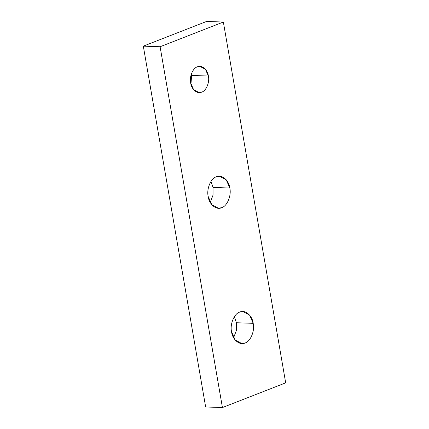 <?xml version="1.0" encoding="UTF-8"?>
<svg xmlns="http://www.w3.org/2000/svg" width="429" height="429" viewBox="0 0 429 429"><rect width="100%" height="100%" fill="white"/><g stroke="black" fill="none" stroke-linecap="round" stroke-linejoin="round"><path stroke-width="0.64" d="M231.553 331.773L235.146 339.983L241.811 343.538L245.034 342.975C250.504 341.57 254.987 330.764 253.185 323.327L236.4 322.742L236.395 330.421L233.612 337.752L236.395 330.421L236.4 322.742L253.185 323.327L249.592 315.111L242.927 311.561L239.704 312.124C234.234 313.524 229.751 324.329 231.553 331.773C229.751 324.329 234.234 313.524 239.704 312.124C244.938 309.341 252.354 315.503 253.185 323.327C254.987 330.764 250.504 341.57 245.034 342.975C239.8 345.753 232.389 339.591 231.553 331.773M190.664 82.942L193.608 89.666L199.067 92.573L201.705 92.112C206.183 90.969 209.851 82.121 208.376 76.03L191.591 75.445L190.953 84.282L191.591 75.445L208.376 76.03L205.437 69.305L199.978 66.398L197.34 66.86C192.862 68.002 189.189 76.85 190.664 82.942C189.189 76.85 192.862 68.002 197.34 66.86C201.625 64.581 207.695 69.627 208.376 76.03C209.851 82.121 206.183 90.969 201.705 92.112C197.42 94.391 191.35 89.345 190.664 82.942M208.183 196.466L211.77 204.676L218.441 208.231L221.664 207.668C227.134 206.269 231.617 195.458 229.815 188.02L213.031 187.435L213.025 195.115L210.242 202.445L213.025 195.115L213.031 187.435L229.815 188.02L226.222 179.805L219.551 176.255L216.334 176.818C210.864 178.217 206.381 189.023 208.183 196.466C206.381 189.023 210.864 178.217 216.334 176.818C221.568 174.035 228.979 180.196 229.815 188.02C231.617 195.458 227.134 206.269 221.664 207.668C216.431 210.446 209.014 204.284 208.183 196.466M210.971 181.451L213.031 187.435L210.971 181.451M191.307 74.104L191.591 75.445L191.307 74.104M234.341 316.758L236.4 322.742L234.341 316.758M206.574 21.45L223.359 22.035L285.682 382.85L222.426 407.55L160.103 46.734L223.359 22.035L206.574 21.45L143.318 46.15L160.103 46.734L143.318 46.15L205.641 406.965L222.426 407.55L205.641 406.965L143.318 46.15L206.574 21.45M222.426 407.55L285.682 382.85L223.359 22.035L160.103 46.734L222.426 407.55"/></g></svg>
